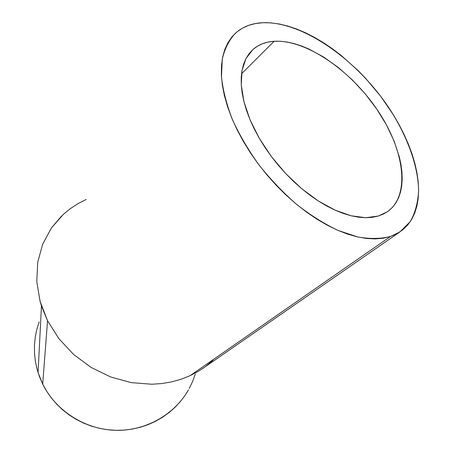 <?xml version="1.0" encoding="UTF-8"?>
<svg xmlns="http://www.w3.org/2000/svg" width="453" height="453" viewBox="0 0 453 453"><rect width="100%" height="100%" fill="white"/><g stroke="black" fill="none" stroke-linecap="round" stroke-linejoin="round"><path stroke-width="0.68" d="M378.317 216.036L365.724 217.723L351.132 215.787L335.112 210.169L318.346 201.002L301.602 188.612L285.662 173.527L271.307 156.444L259.224 138.176L249.965 119.598L243.918 101.591L241.268 84.96L242.021 70.396L246.024 58.437L252.978 49.479C258.64 44.541 265.69 41.806 274.122 41.268L241.523 73.805L274.122 41.268L268.102 42.072L262.536 43.703L257.491 46.161L253.023 49.434L249.195 53.516L246.058 58.38L243.657 63.998L242.032 70.328L241.228 77.31L241.262 84.887L242.151 92.984L243.895 101.523L246.5 110.402L249.937 119.53L254.184 128.805L259.19 138.114L264.909 147.344L271.268 156.387L278.204 165.135L285.622 173.482L293.442 181.33L301.562 188.578L309.892 195.158L318.317 200.979L326.755 205.996L335.09 210.158L343.244 213.425L351.115 215.781L358.634 217.214L365.718 217.723L372.298 217.321L378.317 216.036L383.731 213.895L388.498 210.945L392.575 207.231L395.956 202.802L398.612 197.718L400.531 192.044L401.726 185.832L402.19 179.161L401.941 172.089L400.984 164.688L399.348 157.015L394.133 141.155L386.517 125.017L376.788 109.111L365.271 93.918L352.309 79.892L338.295 67.463L323.652 57.044L308.816 48.992L301.483 45.963L294.28 43.647L287.276 42.072L280.537 41.274L274.122 41.268C306.143 39.445 350.73 70.323 377.519 110.181C404.472 149.932 410.797 195.498 387.258 211.834L378.317 216.036M198.374 371.296L204.088 367.547L198.374 371.296L190.034 375.696L198.374 371.296M41.466 305.996L38.058 372.609L42.701 384.133L47.548 320.713L58.901 338.697L73.669 354.523L91.183 367.474L110.651 376.964L131.177 382.621L151.829 384.246L161.925 383.549L171.721 381.868L181.121 379.235L190.034 375.696L390.497 236.466C380.865 238.918 369.914 239.076 357.644 236.942L338.08 230.441C324.359 223.918 310.594 215.283 296.783 204.535C283.25 192.74 270.701 179.614 259.144 165.158C248.437 150.237 239.546 135.102 232.48 119.745C226.625 104.609 222.955 90.357 221.477 76.993L222.281 59.032C224.801 48.522 229.178 39.915 235.418 33.216C242.757 26.665 251.97 23.16 263.057 22.701C302.893 21.41 356.788 59.603 389.019 108.007C407.066 135.719 417.989 165.243 418.617 190.22C418.04 202.242 415.265 212.7 410.288 221.602L399.818 231.987L390.497 236.466L190.034 375.696L181.121 379.235L171.721 381.868L161.925 383.549L151.829 384.246L131.177 382.621L110.651 376.964L91.183 367.474L73.669 354.523L58.901 338.697L47.548 320.713L41.466 305.996L40.09 301.404L36.789 281.647L37.701 262.304L42.678 244.184L51.393 227.995L63.375 214.326L70.413 208.578L78.052 203.612L86.212 199.467M61.597 215.996L51.393 227.995L42.678 244.184L37.701 262.304L36.789 281.647L40.09 301.404L47.548 320.713L42.701 384.133C55.912 410.826 84.734 429.297 114.994 430.305C145.271 431.273 174.269 414.92 188.493 389.852M213.046 360.158L206.064 366.092M180.396 401.511L174.977 407.349L168.969 412.643L162.429 417.326L155.419 421.358L148.006 424.688L140.266 427.275L132.27 429.093L124.105 430.112L115.849 430.327L107.593 429.727L99.417 428.323L91.41 426.114L83.658 423.136L76.24 419.41L69.235 414.982L62.712 409.891L56.738 404.201L51.376 397.966L46.682 391.25L42.701 384.133L39.462 376.681L37.01 368.98L35.351 361.103L34.502 353.136L34.462 345.158L35.238 337.247L36.801 329.478L39.139 321.93M195.322 373.952L192.672 381.335L189.28 388.436M390.497 236.466L383.193 238.233L375.175 238.907L366.511 238.459L357.275 236.862L347.57 234.099L337.491 230.186L327.151 225.141L316.67 219.009L306.177 211.84L295.798 203.714L285.667 194.722L275.917 184.971L266.664 174.581L258.029 163.675L250.118 152.395L243.035 140.889L236.857 129.298L231.653 117.769L227.48 106.438L224.36 95.447L222.321 84.909L221.37 74.949L221.483 65.668L222.638 57.146L224.801 49.468L227.921 42.695L231.942 36.863L236.794 32.016L242.406 28.171L248.708 25.34L255.617 23.522L263.057 22.701L270.945 22.865L279.201 23.986L287.751 26.031L296.511 28.964L305.413 32.735L314.382 37.31L323.346 42.627L332.242 48.647L341.001 55.306L357.859 70.328L365.837 78.573L380.628 96.229L393.504 115.011L399.099 124.66L404.076 134.388L408.385 144.122L411.987 153.794L414.846 163.329L416.924 172.65L418.193 181.67L418.617 190.322L418.187 198.522L416.873 206.177L414.671 213.221L411.579 219.569L407.598 225.135L402.74 229.858L397.026 233.652L390.497 236.466M202.078 368.946L399.812 231.987"/></g></svg>
